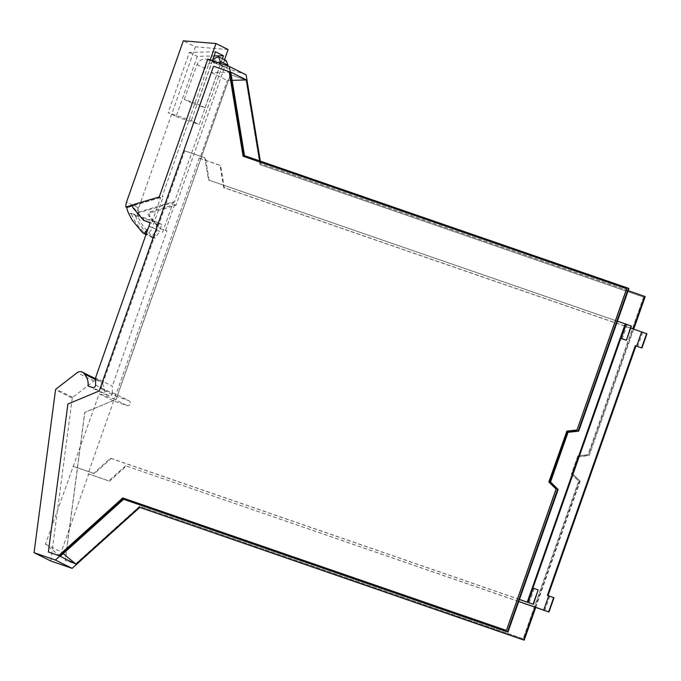 <?xml version="1.0" encoding="UTF-8"?>
<svg xmlns="http://www.w3.org/2000/svg" width="681" height="681" viewBox="0 0 681 681"><rect width="100%" height="100%" fill="white"/><g stroke="black" fill="none" stroke-linecap="round" stroke-linejoin="round"><path stroke-width="0.51" stroke-dasharray="3.4 2.55" d="M95.595 385.046L112.331 393.363A2.477 2.418 -63.6 0 1 109.079 395.746L104.738 394.248A14.854 14.497 -63.6 0 0 101.052 382.339A4.98 4.852 -63.6 0 0 93.918 380.977L72.671 397.415A0.987 0.97 -63.6 0 0 72.288 398.087L55.553 389.779M112.331 393.363L112.305 386.084L95.57 377.776M246.113 74.816L224.543 67.368L175.987 205.245L151.267 212.549A2.477 2.418 -63.6 0 0 150.05 216.541L160.256 228.595L166.956 230.902L112.305 386.084M260.329 161.142L260.772 163.823L645.188 296.593M633.73 329.119L589.21 455.546L588.725 455.308L633.228 328.94M535.726 607.435L580.169 481.22L572.559 473.712L578.535 456.738L589.21 455.546M50.786 560.991L72.288 398.087M577.837 455.836L571.444 473.993L578.663 481.127L523.153 638.769L139.571 506.289L75.557 563.936L65.189 560.361L84.725 412.363L116.111 399.381L230.467 74.663L246.071 80.052L260.006 164.623L643.588 297.103L588.069 454.746L577.837 455.836L571.444 473.993M643.588 297.103L587.975 454.695M643.485 297.052L259.912 164.572L245.977 80.009L230.365 74.612L116.017 399.33M571.538 474.036L578.765 481.169L523.246 638.812L139.673 506.341L75.651 563.987L65.291 560.403L84.819 412.414L116.111 399.381M95.578 379.615L101.052 382.339M88.002 385.94L104.738 394.248M160.256 228.595L166.956 230.902M175.987 205.245L174.634 204.572L149.914 211.876A2.477 2.418 -63.6 0 0 148.696 215.868L158.903 227.922M224.543 67.368L220.048 65.129L227.216 67.606L207.807 59.06M244.513 155.677L244.036 155.515M259.861 160.98L260.772 163.823M628.188 290.642L260.295 163.585M578.535 456.738L588.725 455.308M572.559 473.712L572.083 473.474L578.058 456.5M580.169 481.22L572.083 473.474M579.684 480.982L535.215 607.256M577.931 455.878L588.069 454.746M213.536 66.253L229.242 71.692M243.083 156.213L626.75 288.744M48.453 552.044L67.989 404.054L95.995 392.392A7.925 7.729 -63.6 0 0 96.03 392.375L99.281 391.022L213.63 66.304M220.048 65.129L205.041 107.743L192.016 103.24L205.739 66.559C208.216 63.316 211.382 62.218 215.239 63.29L218.959 64.576L220.516 63.801L220.865 62.797L226.177 60.558M227.794 65.963L227.216 67.606M174.634 204.572L165.594 230.229M150.22 222.593L151.574 223.266L150.152 222.781M159.252 196.928L160.605 197.601L151.574 223.266M160.605 197.601L135.885 204.913A2.477 2.418 -63.6 0 0 134.668 208.905L144.874 220.959M192.016 103.24L184.279 99.4L197.303 103.895L212.302 61.29M219.691 63.163L219.478 63.767M184.279 99.4L197.064 64.55A8.342 8.138 116.4 0 1 198.001 62.712C200.478 59.468 203.645 58.379 207.501 59.443L211.221 60.728L212.778 59.962L220.516 63.801M628.938 288.523L244.522 155.753M617.429 321.202L208.514 179.971L204.853 157.762L184.066 150.586L211.527 72.603L227.292 80.435L232.093 80.324M230.748 72.135L211.527 72.603M646.95 333.784L224.279 187.803L220.618 165.594L199.839 158.409L227.292 80.435M547.371 595.39L548.026 595.62M548.001 595.705L553.985 597.773M543.438 610.099L548.452 595.858M641.417 331.868L636.403 346.11M518.701 601.553L126.3 466.025L109.488 481.169L88.709 473.985L61.247 551.959L63.248 553.619M60.234 556.334L45.474 544.136L99.162 393.78L113.676 400.981L127.33 405.697C131.024 405.135 131.603 403.484 129.067 400.76L114.561 393.558C117.098 396.282 116.519 397.925 112.816 398.496L99.162 393.78M519.45 599.425L110.535 458.194L93.723 473.338L72.935 466.153M45.474 544.136L61.247 551.959M184.066 150.586L184.696 150.893L100.899 388.842L115.412 396.044L199.21 158.103L199.839 158.409M184.696 150.893L204.853 157.762M631.406 326.071L208.514 179.971M209.135 180.278L205.483 158.077M224.279 187.803L223.649 187.488L219.989 165.279L220.618 165.594M630.708 328.072L223.649 187.488M199.21 158.103L219.989 165.279M543.83 610.287L548.843 596.054M518.726 601.468L126.3 466.025M641.808 332.064L636.795 346.297M113.676 400.981L88.079 473.678L88.709 473.985M88.079 473.678L109.488 481.169M125.67 465.719L108.858 480.854M110.535 458.194L111.156 458.509L94.353 473.644L73.565 466.468M519.416 599.51L111.156 458.509M93.723 473.338L94.353 473.644M527.673 602.268L532.687 588.026L532.295 587.839M625.652 324.037L620.638 338.278M529.214 602.898L534.227 588.656L532.908 588.043M100.899 388.842L114.561 393.558L129.067 400.76L115.412 396.044M627.192 324.667L622.179 338.908M534.227 588.656L538.441 590.061M532.857 588.18L532.227 587.873M205.041 107.743L197.303 103.895M135.468 216.124A59.417 57.979 116.4 0 0 139.69 224.143A59.417 57.979 116.4 0 0 148.85 235.277L153.642 238.367L150.356 236.69L151.786 236.554L156.707 230.016L159.771 231.54L154.851 238.078L153.412 238.214L142.755 225.658A59.417 57.979 -63.6 0 1 138.532 217.639L135.468 216.124A12.377 12.079 116.4 0 1 135.034 215.256L130.973 213.238A12.377 12.079 -63.6 0 0 131.407 214.106L128.351 212.583M159.771 231.54L156.707 230.016M162.546 232.493L173.357 201.797L137.026 212.54A12.377 12.079 -63.6 0 0 138.532 217.639M135.034 215.256L161.763 224.492L159.482 230.978M224.509 59.724L174.31 202.274L173.357 201.797M210.242 59.894L162.214 196.273L163.168 196.741L132.94 205.679M161.763 224.492L157.703 222.474L155.421 228.961L152.357 227.437L163.168 196.741M222.423 58.694L199.227 124.572L191.293 120.631L168.156 112.637L176.09 116.579L197.294 56.353L214.072 55.961M212.421 60.652L191.293 120.631M174.31 202.274L137.979 213.017L137.026 212.54M157.703 222.474L130.973 213.238M137.979 213.017L138.66 207.952L195.404 46.827L183.308 40.826M228.092 49.551L195.404 46.827M133.646 204.717L162.214 196.273M152.357 227.437L149.582 226.484L148.203 228.322M149.582 226.484L155.421 228.961M131.407 214.106A59.417 57.979 -63.6 0 0 135.63 222.125A59.417 57.979 -63.6 0 0 144.789 233.26L146.287 234.673A0.987 0.97 -63.6 0 0 147.726 234.536L152.646 227.999M176.09 116.579L199.227 124.572M215.536 51.799L189.361 52.42L168.156 112.637M189.361 52.42L197.294 56.353M72.671 397.415L55.936 389.106M93.918 380.977L77.183 372.669M109.079 395.746L92.344 387.438M150.05 216.541L148.696 215.868M151.267 212.549L149.914 211.876M134.532 204.24L135.885 204.913M134.668 208.905L133.314 208.233M197.064 64.55L204.802 68.389M207.501 59.443L215.239 63.29M211.221 60.728L218.959 64.576M213.127 58.958L220.865 62.797M642.719 332.379L637.705 346.612M544.74 610.602L549.754 596.369M112.816 398.496L127.33 405.697M151.786 236.554L154.851 238.078M138.66 207.952L138.175 207.714A12.377 12.079 -63.6 0 0 137.494 212.77M138.175 207.714L126.572 201.951M148.85 235.277L151.914 236.801M144.789 233.26L141.725 231.736M143.231 233.157L146.287 234.673M146.27 233.813L147.726 234.536M95.57 378.713L99.043 380.441M146.517 234.834L145.998 234.579"/><path stroke-width="1.02" d="M535.726 607.435L524.191 640.174L139.784 507.405L72.109 568.354L50.786 560.991L34.05 552.674L55.553 389.779A0.987 0.97 -63.6 0 1 55.936 389.106L77.183 372.669A4.98 4.852 116.4 0 1 84.316 374.022A14.854 14.497 116.4 0 1 88.002 385.94L92.344 387.438A2.477 2.418 116.4 0 0 95.595 385.046L95.57 377.776L150.22 222.593L143.521 220.286L133.314 208.233A2.477 2.418 -63.6 0 1 134.532 204.24L159.252 196.928L207.807 59.06L229.378 66.508L246.113 74.816L260.329 161.142M628.188 290.642L645.188 296.593L633.73 329.119M84.316 374.022L95.578 379.615M229.378 66.508L244.036 155.515L628.452 288.284L578.229 430.894L578.714 431.133L568.039 432.333L550.554 481.978L558.165 489.486L507.941 632.104L123.048 499.096L55.374 560.037L72.109 568.354M259.861 160.98L246.513 79.966L230.748 72.135L244.513 155.677M644.703 296.354L633.228 328.94M548.971 612.015L543.727 610.099L548.741 595.858L553.985 597.773L548.971 612.015L535.215 607.256L523.706 639.936L139.784 507.405M524.191 640.174L523.706 639.936M123.525 499.335L60.234 556.334L76 564.166L139.299 507.166M34.05 552.674L55.374 560.037M578.229 430.894L567.554 432.094L550.078 481.739L557.679 489.247L507.456 631.866L123.048 499.096M626.656 288.693L576.986 430.043L626.75 288.744L243.083 156.213L229.148 71.65L243.177 156.247M576.986 430.043L566.856 431.184L548.954 482.02L556.173 489.154L506.417 630.453L122.835 497.981L58.821 555.628L48.36 552.002L58.821 555.628M212.506 60.405L213.127 58.958L218.439 56.71L226.177 60.558L228.041 65.274L227.794 65.963M143.521 220.286L150.152 222.781M218.439 56.71L220.303 61.435L219.691 63.163M628.452 288.284L628.938 288.523L578.714 431.133M246.513 79.966L232.093 80.324M548.026 595.62L635.952 345.948L641.936 348.025L635.952 345.948M76 564.166L63.248 553.619M535.215 607.256L518.701 601.553M507.456 631.866L507.941 632.104M557.679 489.247L558.165 489.486M550.078 481.739L550.554 481.978M567.554 432.094L568.039 432.333M229.148 71.65L213.536 66.253L99.188 390.971L67.896 404.003L48.36 552.002M506.417 630.453L556.079 489.103L548.852 481.969L566.856 431.184M566.754 431.133L576.892 430M506.315 630.41L122.835 497.981M122.742 497.93L58.728 555.577M617.429 321.202L625.652 324.037M532.278 587.89L620.178 338.116L620.638 338.278L620.246 338.082L625.26 323.85L631.406 326.071L626.392 340.304L631.083 325.91M630.708 328.072L646.95 333.784L641.936 348.025M548.741 595.858L547.371 595.39L635.322 345.633M518.726 601.468L543.727 610.099M519.45 599.425L533.427 604.294L519.416 599.51M626.392 340.304L620.808 338.431L532.908 588.043M641.706 331.868L636.692 346.11M620.246 338.082L626.069 340.142M646.627 333.622L641.613 347.863M548.648 611.853L553.662 597.612M533.427 604.294L538.118 589.899L533.214 588.154L528.201 602.387M533.104 604.132L538.118 589.899M527.281 602.072L532.295 587.839L533.214 588.154M620.808 338.431L620.178 338.116M210.242 59.894L215.996 43.541L228.092 49.551L224.509 59.724M212.421 60.652L215.536 51.799L223.462 55.74L222.423 58.694M132.94 205.679L126.836 207.484A12.377 12.079 -63.6 0 0 128.351 212.583A59.417 57.979 -63.6 0 0 132.565 220.601L141.725 231.736L143.231 233.157L144.661 233.013L146.27 233.813M126.836 207.484L125.883 207.007L133.646 204.717M215.996 43.541L183.308 40.826L126.572 201.951A12.377 12.079 -63.6 0 0 125.883 207.007M146.517 234.834L143.231 233.157M148.203 228.322L144.661 233.013M223.462 55.74L214.072 55.961M220.303 61.435L228.041 65.274M626.179 324.165L621.166 338.397M82.307 372.132L95.57 378.713"/></g></svg>
